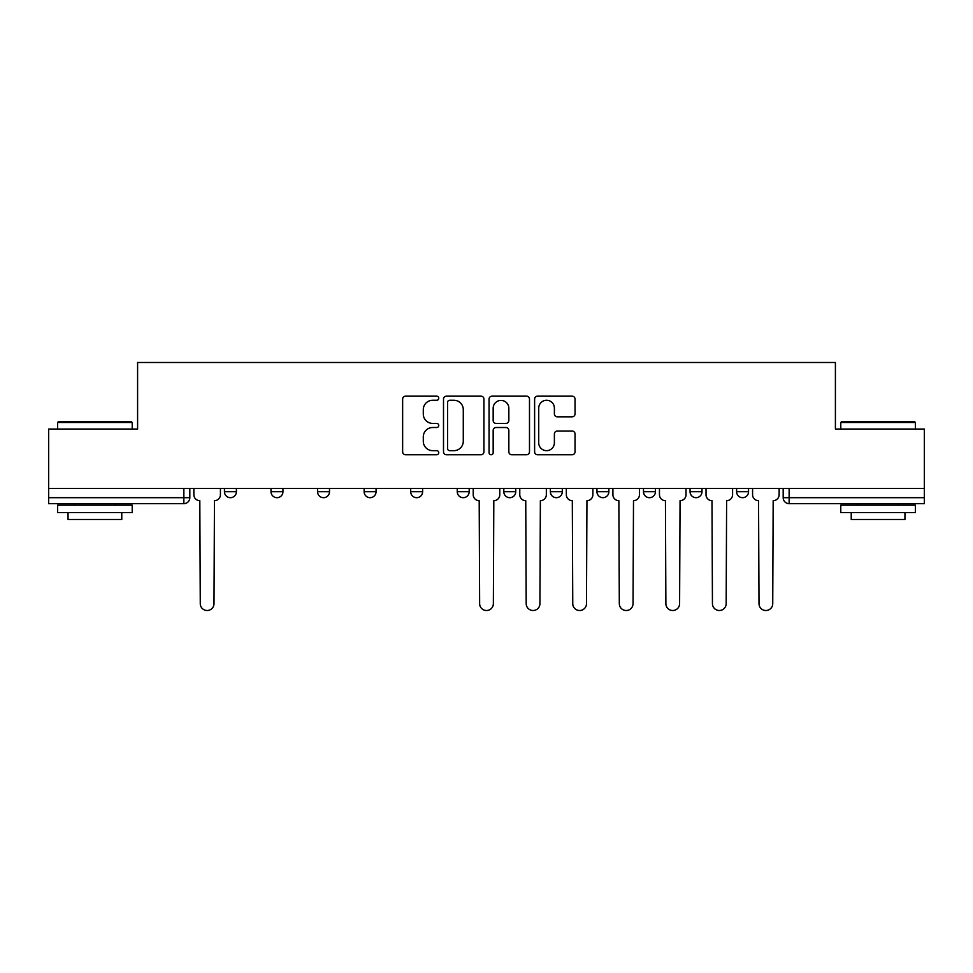 <?xml version="1.0" encoding="UTF-8"?>
<svg xmlns="http://www.w3.org/2000/svg" width="973" height="973" viewBox="0 0 973 973"><rect width="100%" height="100%" fill="white"/><g stroke="black" fill="none" stroke-linecap="round" stroke-linejoin="round"><path stroke-width="1.46" d="M438.75 398.212A2.055 2.055 0 0 0 436.695 396.169L405.571 396.169A2.931 2.931 0 0 0 402.64 399.1L402.64 451.825A2.931 2.931 0 0 0 405.571 454.756L436.695 454.756A2.055 2.055 0 0 0 438.75 452.713A2.055 2.055 0 0 0 436.695 450.657L432.669 450.657A9.377 9.377 0 0 1 423.291 441.28L423.291 436.889A9.377 9.377 0 0 1 432.669 427.512L436.695 427.512A2.055 2.055 0 0 0 438.75 425.469A2.055 2.055 0 0 0 436.695 423.413L432.669 423.413A9.377 9.377 0 0 1 423.291 414.036L423.291 409.645A9.377 9.377 0 0 1 432.669 400.268L436.695 400.268A2.055 2.055 0 0 0 438.75 398.212M736.61 488.446L736.61 491.718L748.553 491.718A5.972 5.972 0 0 1 742.581 497.69A5.972 5.972 0 0 1 736.61 491.718L736.61 488.446M596.936 488.446L596.936 491.718L608.867 491.718A5.972 5.972 0 0 1 602.907 497.69A5.972 5.972 0 0 1 596.936 491.718L596.936 488.446M503.807 488.446L503.807 491.718L515.751 491.718A5.972 5.972 0 0 1 509.779 497.69A5.972 5.972 0 0 1 503.807 491.718L503.807 488.446M457.249 488.446L457.249 491.718L469.193 491.718A5.972 5.972 0 0 1 463.221 497.69A5.972 5.972 0 0 1 457.249 491.718L457.249 488.446M364.133 491.718L364.133 488.446L364.133 491.718A5.972 5.972 0 0 0 370.093 497.69A5.972 5.972 0 0 1 364.133 491.718L376.065 491.718A5.972 5.972 0 0 1 370.093 497.69M271.005 491.718L271.005 488.446L271.005 491.718A5.972 5.972 0 0 0 276.977 497.69A5.972 5.972 0 0 1 271.005 491.718L282.948 491.718A5.972 5.972 0 0 1 276.977 497.69A5.972 5.972 0 0 0 282.948 491.718L282.948 488.446L282.948 491.718M572.124 416.821A2.931 2.931 0 0 0 575.043 413.89L575.043 399.1A2.931 2.931 0 0 0 572.124 396.169L537.546 396.169A2.931 2.931 0 0 0 534.615 399.1L534.615 451.825A2.931 2.931 0 0 0 537.546 454.756L572.124 454.756A2.931 2.931 0 0 0 575.043 451.825L575.043 433.958A2.931 2.931 0 0 0 572.124 431.027L557.322 431.027A2.931 2.931 0 0 0 554.391 433.958L554.391 442.824A7.833 7.833 0 0 1 546.558 450.657A7.833 7.833 0 0 1 538.726 442.824L538.726 408.101A7.833 7.833 0 0 1 546.558 400.268A7.833 7.833 0 0 1 554.391 408.101L554.391 413.89A2.931 2.931 0 0 0 557.322 416.821L572.124 416.821M48.65 488.446L48.65 429.044L137.594 429.044L137.594 362.491L835.406 362.491L835.406 429.044L924.35 429.044L924.35 488.446L48.65 488.446L48.65 497.69L189.82 497.69L189.82 488.446L189.82 497.69A5.972 5.972 0 0 1 183.861 503.661L48.65 503.661L48.65 497.69M483.934 399.1A2.931 2.931 0 0 0 481.003 396.169L446.437 396.169A2.931 2.931 0 0 0 443.506 399.1L443.506 451.825A2.931 2.931 0 0 0 446.437 454.756L481.003 454.756A2.931 2.931 0 0 0 483.934 451.825L483.934 399.1M491.997 396.169L526.563 396.169A2.931 2.931 0 0 1 529.494 399.1L529.494 451.825A2.931 2.931 0 0 1 526.563 454.756L511.774 454.756A2.931 2.931 0 0 1 508.843 451.825L508.843 430.443A2.931 2.931 0 0 0 505.911 427.512L496.096 427.512A2.931 2.931 0 0 0 493.165 430.443L493.165 452.713A2.055 2.055 0 0 1 491.11 454.756A2.055 2.055 0 0 1 489.066 452.713L489.066 399.1A2.931 2.931 0 0 1 491.997 396.169M783.18 488.446L783.18 497.69L924.35 497.69L924.35 503.661L789.139 503.661A5.972 5.972 0 0 1 783.18 497.69A5.972 5.972 0 0 0 789.139 503.661L789.139 488.446M924.35 488.446L924.35 497.69M748.553 488.446L748.553 491.718A5.972 5.972 0 0 1 742.581 497.69M701.995 488.446L701.995 491.718A5.972 5.972 0 0 1 696.023 497.69A5.972 5.972 0 0 1 690.052 491.718L701.995 491.718M690.052 488.446L690.052 491.718M655.437 488.446L655.437 491.718A5.972 5.972 0 0 1 649.465 497.69A5.972 5.972 0 0 1 643.494 491.718L655.437 491.718L655.437 488.446M643.494 488.446L643.494 491.718M608.867 488.446L608.867 491.718M562.309 488.446L562.309 491.718A5.972 5.972 0 0 1 556.337 497.69A5.972 5.972 0 0 1 550.377 491.718L562.309 491.718L562.309 488.446M550.377 488.446L550.377 491.718M515.751 491.718L515.751 488.446L515.751 491.718A5.972 5.972 0 0 1 509.779 497.69M469.193 491.718L469.193 488.446L469.193 491.718A5.972 5.972 0 0 1 463.221 497.69M422.623 488.446L422.623 491.718A5.972 5.972 0 0 1 416.663 497.69A5.972 5.972 0 0 1 410.691 491.718A5.972 5.972 0 0 0 416.663 497.69A5.972 5.972 0 0 0 422.623 491.718L422.623 488.446M410.691 488.446L410.691 491.718L422.623 491.718M376.065 488.446L376.065 491.718M329.506 488.446L329.506 491.718A5.972 5.972 0 0 1 323.535 497.69A5.972 5.972 0 0 1 317.563 491.718L329.506 491.718M317.563 488.446L317.563 491.718M236.39 488.446L236.39 491.718A5.972 5.972 0 0 1 230.419 497.69A5.972 5.972 0 0 1 224.447 491.718A5.972 5.972 0 0 0 230.419 497.69A5.972 5.972 0 0 0 236.39 491.718L236.39 488.446M224.447 488.446L224.447 491.718L236.39 491.718M449.66 400.268A2.055 2.055 0 0 0 447.604 402.323L447.604 448.614A2.055 2.055 0 0 0 449.66 450.657L453.904 450.657A9.377 9.377 0 0 0 463.282 441.28L463.282 409.645A9.377 9.377 0 0 0 453.904 400.268L449.66 400.268M508.843 408.246A7.833 7.833 0 0 0 500.998 400.414A7.833 7.833 0 0 0 493.165 408.246L493.165 420.482A2.931 2.931 0 0 0 496.096 423.413L505.911 423.413A2.931 2.931 0 0 0 508.843 420.482L508.843 408.246M193.858 488.446L193.858 494.71A5.972 5.972 0 0 0 199.818 500.681L200.268 603.649A6.86 6.86 0 0 0 207.14 610.509A6.86 6.86 0 0 0 213.999 603.649L214.449 500.681A5.972 5.972 0 0 0 220.421 494.71L220.421 488.446M57.602 422.477L58.502 421.589L131.331 421.589L132.219 422.477L57.602 422.477L57.602 429.044M132.219 512.613L57.602 512.613L57.602 505.157L132.219 505.157L132.219 512.613M121.771 512.613L121.771 519.485L68.049 519.485L68.049 512.613M840.781 422.477L841.669 421.589L914.498 421.589L915.398 422.477L840.781 422.477L840.781 429.044M915.398 512.613L840.781 512.613L840.781 505.157L915.398 505.157L915.398 512.613M904.951 512.613L904.951 519.485L851.229 519.485L851.229 512.613M473.219 488.446L473.219 494.71A5.972 5.972 0 0 0 479.19 500.681L479.64 603.649A6.86 6.86 0 0 0 486.5 610.509A6.86 6.86 0 0 0 493.36 603.649L493.81 500.681A5.972 5.972 0 0 0 499.781 494.71L499.781 488.446M519.777 488.446L519.777 494.71A5.972 5.972 0 0 0 525.748 500.681L526.198 603.649A6.86 6.86 0 0 0 533.058 610.509A6.86 6.86 0 0 0 539.93 603.649L540.368 500.681A5.972 5.972 0 0 0 546.34 494.71L546.34 488.446M566.335 488.446L566.335 494.71A5.972 5.972 0 0 0 572.306 500.681L572.756 603.649A6.86 6.86 0 0 0 579.616 610.509A6.86 6.86 0 0 0 586.488 603.649L586.938 500.681A5.972 5.972 0 0 0 592.898 494.71L592.898 488.446M612.905 488.446L612.905 494.71A5.972 5.972 0 0 0 618.864 500.681L619.315 603.649A6.86 6.86 0 0 0 626.186 610.509A6.86 6.86 0 0 0 633.046 603.649L633.496 500.681A5.972 5.972 0 0 0 639.468 494.71L639.468 488.446M659.463 488.446L659.463 494.71A5.972 5.972 0 0 0 665.435 500.681L665.873 603.649A6.86 6.86 0 0 0 672.744 610.509A6.86 6.86 0 0 0 679.604 603.649L680.054 500.681A5.972 5.972 0 0 0 686.026 494.71L686.026 488.446M706.021 488.446L706.021 494.71A5.972 5.972 0 0 0 711.993 500.681L712.443 603.649A6.86 6.86 0 0 0 719.302 610.509A6.86 6.86 0 0 0 726.174 603.649L726.612 500.681A5.972 5.972 0 0 0 732.584 494.71L732.584 488.446M752.579 488.446L752.579 494.71A5.972 5.972 0 0 0 758.551 500.681L759.001 603.649A6.86 6.86 0 0 0 765.86 610.509A6.86 6.86 0 0 0 772.732 603.649L773.182 500.681A5.972 5.972 0 0 0 779.142 494.71L779.142 488.446M183.861 488.446L183.861 503.661M132.219 429.044L132.219 422.477M115.203 505.157L115.203 503.661M74.617 505.157L74.617 503.661M915.398 429.044L915.398 422.477M898.383 505.157L898.383 503.661M857.797 505.157L857.797 503.661"/></g></svg>

